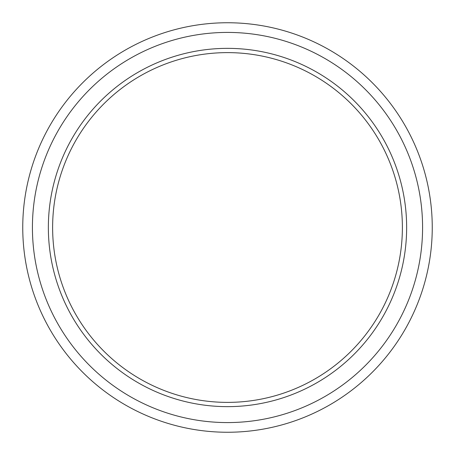 <?xml version="1.0" encoding="UTF-8"?>
<svg xmlns="http://www.w3.org/2000/svg" width="455" height="455" viewBox="0 0 455 455"><rect width="100%" height="100%" fill="white"/><g stroke="black" fill="none" stroke-linecap="round" stroke-linejoin="round"><path stroke-width="0.68" d="M52.621 227.5A174.879 174.879 0 0 1 314.94 76.048A174.879 174.879 0 0 1 314.94 378.952A174.879 174.879 0 0 1 52.621 227.5M48.355 227.5A179.145 179.145 0 0 0 317.072 382.644A179.145 179.145 0 0 0 317.072 72.356A179.145 179.145 0 0 0 48.355 227.5M32.424 227.5A195.076 195.076 0 0 1 325.041 58.558A195.076 195.076 0 0 1 325.041 396.441A195.076 195.076 0 0 1 32.424 227.5M22.75 227.5A204.75 204.75 0 0 0 329.875 404.819A204.75 204.75 0 0 0 329.875 50.181A204.75 204.75 0 0 0 22.75 227.5"/></g></svg>
